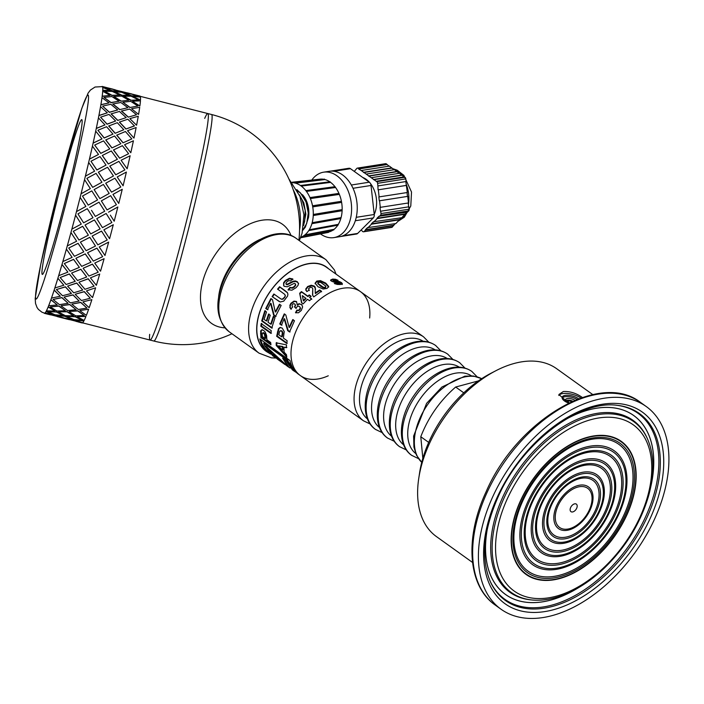 <?xml version="1.0" encoding="UTF-8"?>
<svg xmlns="http://www.w3.org/2000/svg" width="704" height="704" viewBox="0 0 704 704"><rect width="100%" height="100%" fill="white"/><g stroke="black" fill="none" stroke-linecap="round" stroke-linejoin="round"><path stroke-width="1.06" d="M478.412 380.908L455.673 387.033C439.965 400.673 428.331 417.243 420.781 436.735L422.831 458.392M463.778 392.832L455.673 387.033M428.683 442.394L420.781 436.735M411.946 455.532A51.621 31.425 -54.4 0 1 411.682 455.338A51.621 31.425 -54.4 0 1 416.205 395.076A51.621 31.425 -54.4 0 1 471.812 371.413A51.621 31.425 -54.4 0 1 472.076 371.606C466.664 367.734 460.249 366.37 452.83 367.523C436.542 370.41 422.277 383.275 414.515 394.742C398.728 416.574 396.378 445.192 411.946 455.532M399.89 446.89A51.621 31.425 -54.4 0 1 399.617 446.697A51.621 31.425 -54.4 0 1 404.14 386.434A51.621 31.425 -54.4 0 1 459.747 362.771A51.621 31.425 -54.4 0 1 460.02 362.965C454.608 359.093 448.193 357.729 440.766 358.882C424.477 361.768 410.212 374.634 402.459 386.1C386.663 407.933 384.314 436.55 399.89 446.89M387.825 438.249A51.621 31.425 -54.4 0 1 387.561 438.055A51.621 31.425 -54.4 0 1 392.084 377.793A51.621 31.425 -54.4 0 1 447.691 354.13A51.621 31.425 -54.4 0 1 447.955 354.323C442.543 350.451 436.128 349.087 428.71 350.24C412.421 353.126 398.156 365.992 390.394 377.458C374.607 399.291 372.258 427.909 387.825 438.249M375.769 429.607A51.621 31.425 -54.4 0 1 375.496 429.414A51.621 31.425 -54.4 0 1 380.019 369.151A51.621 31.425 -54.4 0 1 435.626 345.488A51.621 31.425 -54.4 0 1 435.899 345.682C430.487 341.81 424.072 340.446 416.645 341.598C400.356 344.485 386.091 357.35 378.338 368.817C362.542 390.65 360.193 419.267 375.769 429.607M328.266 375.786A51.621 31.425 -54.4 0 1 317.759 379.025A51.621 31.425 -54.4 0 1 300.37 375.584A51.621 31.425 -54.4 0 1 304.894 315.322A51.621 31.425 -54.4 0 1 360.501 291.658A51.621 31.425 -54.4 0 1 369.662 318.006M481.703 378.682L473.308 375.989L464.886 376.165L441.945 387.006L426.58 403.383L413.626 436.075L413.917 447.031L416.407 455.101L421.74 462.361A51.621 31.425 -54.4 0 1 428.261 403.718A51.621 31.425 -54.4 0 1 481.677 378.699M566.614 401.658L568.691 400.77L571.877 401.588M568.691 400.77L568.207 402.486L569.325 402.767M574.913 400.268A5.843 2.385 15.6 0 0 567.398 398.543A5.843 2.385 15.6 0 0 565.541 399.678A5.843 2.385 15.6 0 0 568.902 402.978M572.81 401.166A5.843 2.385 15.6 0 0 566.922 400.259A5.843 2.385 15.6 0 0 565.708 400.646M577.051 399.397A9.742 3.969 15.6 0 0 564.89 396.748A9.742 3.969 15.6 0 0 562.135 397.989M578.626 398.79A9.742 3.969 15.6 0 0 565.268 395.375A9.742 3.969 15.6 0 0 562.17 397.258A9.742 3.969 15.6 0 0 568.638 403.102M580.888 397.962A13.64 5.553 15.6 0 0 562.76 393.571A13.64 5.553 15.6 0 0 558.782 395.454M568.577 403.128L558.897 394.504L563.332 391.521C569.774 391.222 575.916 393.07 581.768 397.074L582.322 397.478M577.007 507.373A4.629 2.816 -54.4 0 1 570.997 511.676A4.629 2.816 -54.4 0 1 572.968 504.627A4.629 2.816 -54.4 0 1 577.007 507.373M553.661 579.515A81.426 49.57 125.6 0 0 625.126 518.082A81.426 49.57 125.6 0 0 621.086 441.707A81.426 49.57 125.6 0 0 533.368 479.019A81.426 49.57 125.6 0 0 526.231 574.086A81.426 49.57 125.6 0 0 553.661 579.515M526.108 573.989A81.426 49.57 -54.4 0 1 525.976 573.901A81.426 49.57 -54.4 0 1 512.054 528.15M573.03 443.045A81.426 49.57 -54.4 0 1 620.831 441.522A81.426 49.57 -54.4 0 1 620.954 441.61M574.033 572.554A81.814 49.808 -54.4 0 1 553.309 579.674A81.814 49.808 -54.4 0 1 525.879 574.306M621.183 441.294A81.814 49.808 -54.4 0 1 635.008 487.458M553.564 579.858A81.814 49.808 -54.4 0 1 526.002 574.402A81.814 49.808 -54.4 0 1 533.174 478.887A81.814 49.808 -54.4 0 1 621.306 441.39A81.814 49.808 -54.4 0 1 625.372 518.135A81.814 49.808 -54.4 0 1 553.564 579.858M472.534 562.452L436.383 536.545A103.242 62.85 -54.4 0 1 418.757 478.359A103.242 62.85 -54.4 0 1 495.889 370.718A103.242 62.85 -54.4 0 1 556.653 368.702L592.803 394.601M418.757 478.359L419.602 472.815A95.454 58.106 -54.4 0 1 490.908 373.296L495.889 370.718M543.039 617.549A124.67 75.891 -54.4 0 1 501.046 609.233A124.67 75.891 -54.4 0 1 511.966 463.69A124.67 75.891 -54.4 0 1 646.272 406.551A124.67 75.891 -54.4 0 1 652.467 523.494A124.67 75.891 -54.4 0 1 543.039 617.549M44.158 313.069A117.075 5.958 -75.7 0 0 44.449 313.35A117.075 5.958 -75.7 0 0 44.669 313.333L44.898 313.192A117.075 5.958 -75.7 0 0 46.086 311.538L46.13 311.353A116.882 5.949 -75.7 0 0 46.49 310.666L46.446 310.851A117.075 5.958 -75.7 0 0 48.171 306.997L48.206 306.821A116.882 5.949 -75.7 0 0 48.699 305.589L48.664 305.765A117.075 5.958 -75.7 0 0 50.873 299.825L50.917 299.658A116.882 5.949 -75.7 0 0 51.524 297.924L51.489 298.082A117.075 5.958 -75.7 0 0 54.138 290.18L54.173 290.03A116.882 5.949 -75.7 0 0 54.877 287.83L54.85 287.98A117.075 5.958 -75.7 0 0 57.869 278.318L57.895 278.194A116.882 5.949 -75.7 0 0 58.687 275.581L58.67 275.704A117.075 5.958 -75.7 0 0 61.987 264.528L62.005 264.422A116.882 5.949 -75.7 0 0 62.867 261.466L62.85 261.571A117.075 5.958 -75.7 0 0 66.378 249.146L66.396 249.066A116.882 5.949 -75.7 0 0 66.845 247.456A116.882 5.949 -75.7 0 0 67.294 245.837L67.285 245.907A117.075 5.958 -75.7 0 0 70.946 232.549L70.954 232.496A116.882 5.949 -75.7 0 0 71.878 229.073L71.87 229.117A117.075 5.958 -75.7 0 0 75.574 215.151L75.574 215.125A116.882 5.949 -75.7 0 0 76.49 211.587L76.498 211.614A117.075 5.958 -75.7 0 0 80.142 197.375A116.882 5.949 -75.7 0 0 81.03 193.82L81.039 193.811A117.075 5.958 -75.7 0 0 84.55 179.661L84.533 179.696A116.882 5.949 -75.7 0 0 85.378 176.202L85.404 176.167A117.075 5.958 -75.7 0 0 88.678 162.448L88.651 162.51A116.882 5.949 -75.7 0 0 89.434 159.166L89.461 159.104A117.075 5.958 -75.7 0 0 92.426 146.15L92.4 146.238A116.882 5.949 -75.7 0 0 93.095 143.132L93.13 143.044A117.075 5.958 -75.7 0 0 95.709 131.182L95.674 131.296A116.882 5.949 -75.7 0 0 96.263 128.498L96.307 128.383A117.075 5.958 -75.7 0 0 98.446 117.902L98.402 118.043A116.882 5.949 -75.7 0 0 98.877 115.623L98.921 115.482A117.075 5.958 -75.7 0 0 100.558 106.647L100.514 106.806A116.882 5.949 -75.7 0 0 100.857 104.826L100.901 104.667A117.075 5.958 -75.7 0 0 102.001 97.689L101.957 97.856A116.882 5.949 -75.7 0 0 102.062 97.099A116.882 5.949 -75.7 0 0 102.159 96.36L102.203 96.193A117.075 5.958 -75.7 0 0 102.74 91.238L102.687 91.423A116.882 5.949 -75.7 0 0 102.749 90.446L102.802 90.27A117.075 5.958 -75.7 0 0 102.758 87.472L102.705 87.657A116.882 5.949 -75.7 0 0 102.626 87.234L109.956 88.458L102.265 86.451A117.075 5.958 -75.7 0 0 102.045 86.469L102.001 86.654M102.705 87.657A116.882 5.949 -75.7 0 1 102.749 90.446L110.378 90.57L102.758 87.472M102.687 91.423A116.882 5.949 -75.7 0 1 102.159 96.36L110.07 95.427L102.74 91.238M149.67 334.338A116.882 5.949 -75.7 0 0 150.066 340.067A116.882 5.949 -75.7 0 0 178.543 251.865A116.882 5.949 -75.7 0 0 207.636 124.001A116.882 5.949 -75.7 0 0 207.794 113.546A116.882 5.949 -75.7 0 0 204.706 118.386M129.87 107.492L137.922 106.049L130.742 101.341L122.848 102.212L129.87 107.492L137.922 106.049M103.99 97.407L111.021 102.687L119.073 101.253L111.883 96.536L103.99 97.407L111.065 102.52L119.073 101.253M101.957 97.856A116.882 5.949 -75.7 0 1 100.857 104.826L109.05 102.898L102.001 97.689M100.514 106.806A116.882 5.949 -75.7 0 1 98.877 115.623L107.334 112.816L100.558 106.647M98.402 118.043A116.882 5.949 -75.7 0 1 96.263 128.498L104.966 124.916L98.446 117.902M95.674 131.296A116.882 5.949 -75.7 0 1 93.095 143.132L102.001 138.908L95.709 131.182M92.4 146.238A116.882 5.949 -75.7 0 1 89.434 159.166L98.525 154.458L92.426 146.15M88.651 162.51A116.882 5.949 -75.7 0 1 85.378 176.202L94.609 171.169L88.678 162.448M90.358 188.637L81.039 193.811L90.358 188.637L84.55 179.661M71.878 229.073A116.882 5.949 -75.7 0 0 75.574 215.125L81.268 224.066L75.574 215.151M67.294 245.837A116.882 5.949 -75.7 0 0 70.954 232.496L76.648 241.234L70.946 232.549M62.867 261.466A116.882 5.949 -75.7 0 0 66.396 249.066L72.134 257.391L66.378 249.146M58.687 275.581A116.882 5.949 -75.7 0 0 62.005 264.422L67.866 272.061L61.987 264.528M54.877 287.83A116.882 5.949 -75.7 0 0 57.895 278.194L63.87 285.234L57.869 278.318M51.524 297.924A116.882 5.949 -75.7 0 0 54.173 290.03L60.315 296.243L54.138 290.18M48.699 305.589A116.882 5.949 -75.7 0 0 50.917 299.658L57.262 304.92L50.873 299.825M46.49 310.666A116.882 5.949 -75.7 0 0 48.206 306.821L54.842 310.878L48.171 306.997M109.956 88.458L102.626 87.234A116.882 5.949 -75.7 0 0 102.221 86.636L95.058 87.023L90.411 90.077L88.114 93.095L81.77 108.416L57.279 193.978L40.665 264.783L35.2 298.434L35.517 303.406L37.004 307.437L38.403 309.408L41.879 312.154L44.493 313.157A116.882 5.949 -75.7 0 0 44.713 313.139A116.882 5.949 -75.7 0 0 44.942 313.007A116.882 5.949 -75.7 0 0 46.13 311.353L52.976 314.512L46.086 311.538M44.906 313.201L46.675 313.694M115.289 90.068L121.475 92.039L128.806 93.262L113.678 89.602M104.606 87.727L112.2 90.904L119.68 91.564L111.918 89.021L104.606 87.727L112.253 90.719L119.68 91.564M134.138 94.873L132.528 94.406M123.402 92.717L131.058 95.709L138.538 96.369L130.768 93.826L123.402 92.717M114.101 91.714L121.607 95.251L129.184 95.559L121.607 92.277L114.101 91.714M104.658 91.221L111.971 95.48L119.742 95.066L112.262 91.414L104.658 91.221L112.015 95.304L119.742 95.066M132.95 96.518L140.457 100.056L132.95 96.518M123.464 96.21L130.821 100.285L138.591 99.871L131.12 96.219L123.464 96.21M113.793 96.562L121.009 101.165L128.92 100.232L121.59 96.043L113.793 96.562M132.642 101.367L139.858 105.97L132.642 101.367M112.772 104.025L119.706 109.63L127.899 107.703L120.85 102.494L112.772 104.025M102.617 106.128L109.375 112.35L117.7 109.965L110.792 104.262L102.617 106.128L109.419 112.2L117.7 109.965M131.622 108.83L138.556 114.426L131.622 108.83M121.422 111.082L128.225 117.154L136.55 114.77L129.642 109.067L121.422 111.082M111.056 113.925L117.726 120.428L126.183 117.612L119.407 111.452L111.056 113.925M100.566 117.163L107.07 124.221L115.65 121.009L109.006 114.409L100.566 117.163L107.114 124.098L115.65 121.009M129.906 118.721L136.576 125.233L129.906 118.721M119.381 122.109L125.928 129.026L134.464 125.954L127.864 119.214L119.381 122.109M108.689 126.007L115.122 133.302L123.816 129.721L117.295 122.707L108.689 126.007M97.9 130.258L104.174 138.019L112.974 134.094L106.577 126.711L97.9 130.258L104.21 137.914L112.974 134.094M127.547 130.803L133.971 138.107L127.547 130.803M116.714 135.177L123.024 142.824L131.833 138.899L125.426 131.516L116.714 135.177M105.741 139.973L111.945 147.937L120.85 143.713L114.567 135.986L105.741 139.973M94.67 145.068L100.742 153.402L109.745 148.914L103.558 140.879L94.67 145.068L100.778 153.322L109.745 148.914M124.59 144.778L130.794 152.742L124.59 144.778M113.485 149.97L119.601 158.206L128.603 153.718L122.417 145.684L113.485 149.97M102.265 155.496L108.284 163.97L117.374 159.262L111.285 150.955L102.265 155.496M90.957 161.251L96.879 169.99L106.04 165.088L100.03 156.561L90.957 161.251L96.906 169.937L106.04 165.088M121.114 160.301L127.142 168.775L121.114 160.301M109.78 166.118L115.729 174.794L124.89 169.893L118.888 161.366L109.78 166.118M98.358 172.181L104.236 181.007L113.458 175.974L107.527 167.253L98.358 172.181M86.865 178.394L92.664 187.37L101.948 182.23L96.078 173.369L86.865 178.394L92.682 187.343L101.948 182.23M117.207 176.986L123.086 185.812L117.207 176.986M105.697 183.234L111.514 192.174L120.798 187.035L114.937 178.174L105.697 183.234M94.107 189.614L99.88 198.625L109.208 193.433L103.4 184.466L94.125 189.596L99.898 198.616L109.208 193.433M82.482 196.073L88.202 205.119L97.566 199.918L91.802 190.881L82.482 196.073L88.211 205.119M112.966 194.418L118.738 203.43L112.966 194.418M101.323 200.886L107.052 209.924L116.415 204.723L110.651 195.686L101.323 200.886M91.494 210.311L95.348 216.418L104.72 211.226L99 202.18L89.646 207.381L99 202.18M77.924 213.866L87.296 208.674L92.998 217.703L87.296 208.683L77.924 213.866L83.609 222.834L92.998 217.703M110.361 215.142L114.198 221.223A117.075 5.958 104.3 0 0 117.85 206.985L108.495 212.186L117.841 206.985M96.765 218.645L106.146 213.479L111.848 222.49L106.154 213.488L96.765 218.645M85.034 225.025L94.424 219.93L100.118 228.87L94.424 219.956L85.034 225.025M73.295 231.317L82.685 226.283L88.378 235.162L82.685 226.327L73.295 231.317L78.989 240.038L88.378 235.162M103.884 229.83L113.274 224.734L103.884 229.83M92.154 236.069L101.543 231.088L107.228 239.967L101.543 231.132L92.154 236.069M80.423 242.123L89.804 237.301L95.498 246.03L89.804 237.354L80.423 242.123M68.719 248.019L78.082 243.311L83.802 251.856L78.074 243.373L68.719 248.019L74.466 256.309L83.802 251.856M99.282 246.928L108.654 242.106L99.282 246.928M87.578 252.736L96.932 248.116L102.652 256.661L96.932 248.178L87.578 252.736M75.918 258.254L85.246 253.871L90.992 262.196L85.237 253.95L75.918 258.254M64.302 263.534L73.594 259.318L79.385 267.379L73.577 259.415L64.302 263.534L70.145 271.251L79.385 267.379M94.776 263.058L104.095 258.676L94.776 263.058M83.169 268.233L92.453 264.123L98.234 272.184L92.435 264.22L83.169 268.233M71.632 273.02L80.854 269.227L86.698 276.98L80.837 269.333L71.632 273.02M60.148 277.508L69.335 273.926L75.231 281.345L69.309 274.05L60.148 277.508L66.132 284.495L75.231 281.345M90.482 277.825L99.713 274.032L90.482 277.825M79.033 282.181L88.185 278.731L94.09 286.15L88.167 278.854L79.033 282.181M67.663 286.062L76.745 282.999L82.72 290.039L76.718 283.122L67.663 286.062M56.373 289.573L65.402 286.774L71.456 293.418L65.375 286.915L56.373 289.573L62.533 295.724L71.456 293.418M86.522 290.866L95.603 287.795L86.522 290.866M75.258 294.228L84.26 291.579L90.306 298.223L84.225 291.72L75.258 294.228M64.117 297.044L73.022 294.835L79.165 301.048L72.987 294.985L64.117 297.044M53.064 299.446L61.899 297.537L68.147 303.292L61.864 297.695L53.064 299.446L59.426 304.647L68.147 303.292M82.966 301.849L91.872 299.64L82.966 301.849M71.949 304.084L80.758 302.342L86.997 308.088L80.722 302.5L71.949 304.084M61.072 305.712L69.766 304.462L76.12 309.725L69.731 304.621L61.072 305.712M50.301 306.874L58.916 305.958L65.375 310.719L58.872 306.134L50.301 306.874L56.901 311.045L65.375 310.719M79.922 310.517L88.616 309.258L79.922 310.517M69.194 311.502L77.766 310.763L84.234 315.524L77.73 310.939L69.194 311.502M58.608 311.837L67.065 311.626L73.647 315.867L67.021 311.802L58.608 311.837M48.145 311.687L56.514 311.828L63.228 315.533L56.47 312.013L48.145 311.687L55.009 314.767L63.228 315.533M77.466 316.642L85.914 316.43L77.466 316.642M67.047 316.307L75.363 316.633L82.078 320.338L75.319 316.809L67.047 316.307M56.786 315.286L64.979 316.158L71.826 319.317L64.935 316.342L56.786 315.286M46.658 313.755L54.762 314.996L61.741 317.601L54.71 315.181L46.658 313.755L61.741 317.601M75.645 320.091L83.829 320.962L75.645 320.091M65.56 318.375L73.612 319.801L80.599 322.406L73.568 319.986L65.56 318.375M61.758 317.53L63.712 317.988M56.742 315.471L65.534 318.498M80.617 322.335L76.041 321.385M65.516 318.56L80.599 322.406M69.414 319.695L57.191 316.58M63.747 317.997L71.826 319.317M66.994 316.492L73.867 319.572L82.078 320.338M50.565 314.89L44.669 313.333M58.564 312.022L65.296 315.656L73.647 315.867M69.15 311.678L75.75 315.85L84.234 315.524M44.942 313.007L52.976 314.512M82.368 322.942A117.075 5.958 104.3 0 1 82.148 322.96L77.924 321.878M61.037 305.879L67.514 310.57L76.12 309.725M71.914 304.251L78.285 309.452L86.997 308.088M46.446 310.851L54.798 311.062M75.592 320.276L82.597 322.802A117.075 5.958 104.3 0 0 83.785 321.147M64.082 297.202L70.338 302.887L79.165 301.048M75.231 294.378L81.382 300.529L90.306 298.223M48.664 305.765L57.262 304.92M77.422 316.826L84.154 320.452A117.075 5.958 104.3 0 0 85.87 316.606M67.637 286.194L73.7 292.785L82.72 290.039M79.006 282.313L84.982 289.3L94.09 286.15M51.489 298.082L60.315 296.243M79.886 310.684L86.363 315.374A117.075 5.958 104.3 0 0 88.581 309.426M71.614 273.143L77.519 280.509L86.698 276.98M83.151 268.338L88.994 276.056L98.234 272.184M54.85 287.98L63.87 285.234M82.931 302.007L89.188 307.692A117.075 5.958 104.3 0 0 91.837 299.79M75.909 258.35L81.699 266.376L90.992 262.196M87.569 252.815L93.315 261.114L102.652 256.661M58.67 275.704L67.839 272.175M86.486 290.998L92.55 297.59A117.075 5.958 104.3 0 0 95.577 287.927M80.423 242.194L86.134 250.712L95.498 246.03M92.145 236.122L97.847 244.842L107.228 239.967M62.85 261.571L72.134 257.391M90.464 277.948L96.369 285.314A117.075 5.958 104.3 0 0 99.686 274.138M85.034 225.06L90.728 233.922L100.118 228.906M96.774 218.671L102.467 227.638L111.857 222.508M67.285 245.907L76.648 241.234M106.594 214.183L106.146 213.479M94.758 263.155L100.549 271.181A117.075 5.958 104.3 0 0 104.086 258.755M107.052 209.924L101.332 200.878M71.87 229.117L81.268 224.101M87.736 209.378L87.296 208.683M99.273 246.998L104.993 255.517A117.075 5.958 104.3 0 0 108.654 242.158M118.747 203.421A117.075 5.958 104.3 0 0 122.258 189.27L112.983 194.401M111.514 192.174L120.798 187.035M76.498 211.614L85.87 206.422L80.133 197.375A116.882 5.949 -75.7 0 1 76.49 211.587M105.714 183.198L111.531 192.148M103.884 229.865L109.578 238.726A117.075 5.958 104.3 0 0 113.282 224.761M123.103 185.777A117.075 5.958 104.3 0 0 126.386 172.058L117.234 176.933M104.236 181.007L113.458 175.974M115.729 174.794L124.89 169.893M81.03 193.82A116.882 5.949 -75.7 0 0 84.533 179.696M98.375 172.128L104.254 180.972M109.806 166.056L115.755 174.742M127.169 168.705A117.075 5.958 104.3 0 0 130.134 155.76L121.141 160.222M108.284 163.97L117.374 159.262M119.601 158.206L128.603 153.718M85.404 176.167L94.609 171.169M102.291 155.417L108.31 163.909M113.52 149.873L119.627 158.127M130.83 152.654A117.075 5.958 104.3 0 0 133.417 140.791L124.626 144.672M111.945 147.937L120.85 143.713M123.024 142.824L131.833 138.899M89.461 159.104L98.525 154.458M105.776 139.867L111.98 147.849M116.75 135.062L123.059 142.718M134.006 137.993A117.075 5.958 104.3 0 0 136.145 127.512L127.582 130.68M115.122 133.302L123.816 129.721M125.928 129.026L134.499 125.814M93.13 143.044L102.001 138.908M108.733 125.875L115.157 133.188M119.425 121.968L125.963 128.894M136.62 125.092A117.075 5.958 104.3 0 0 138.266 116.257L129.95 118.58M117.726 120.428L126.183 117.612M128.225 117.154L136.55 114.77M96.307 128.383L104.966 124.916M111.1 113.775L117.77 120.287M121.466 110.933L128.269 117.005M138.609 114.268A117.075 5.958 104.3 0 0 139.709 107.29L131.674 108.662M119.706 109.63L127.899 107.703M98.921 115.482L107.334 112.816M112.816 103.866L119.75 109.472M122.848 102.212L129.923 107.325M139.911 105.794A117.075 5.958 104.3 0 0 140.448 100.848L132.695 101.191M121.009 101.165L128.92 100.232M130.821 100.285L138.591 99.871M100.901 104.667L109.05 102.898M113.846 96.386L121.062 100.998M123.508 96.026L130.874 100.109M140.501 99.88A117.075 5.958 104.3 0 0 140.457 97.082L133.003 96.334M121.607 95.251L129.228 95.374M131.058 95.709L138.538 96.369M102.203 96.193L110.07 95.427M114.145 91.529L121.651 95.075M123.455 92.532L131.102 95.524M140.378 96.659A117.075 5.958 104.3 0 0 139.973 96.061L132.581 94.222M121.475 92.039L128.806 93.262M130.566 93.87L133.857 94.512M102.802 90.27L110.378 90.57M113.722 89.417L121.519 91.854M127.23 92.822L130.61 93.685M111.707 89.065L114.998 89.716M102.67 87.05A117.075 5.958 -75.7 0 0 102.265 86.451M108.381 88.018L111.76 88.88M81.655 126.764A79.869 4.066 -75.7 0 0 81.77 119.618A79.869 4.066 -75.7 0 0 58.106 196.011A79.869 4.066 -75.7 0 0 42.319 274.41A79.869 4.066 -75.7 0 0 61.785 214.148A79.869 4.066 -75.7 0 0 81.655 126.764M269.086 314.072L266.869 320.892L266.297 320.989L268.558 314.063L270.257 315.269L267.995 322.194L270.732 324.148L271.304 324.051L273.83 316.457M272.342 327.967L262.275 320.804L265.355 310.763M270.732 324.148L273.302 316.439L274.991 317.645L271.762 328.108L261.703 320.945L264.827 310.746L266.526 311.96L264.07 319.405L266.297 320.989M262.275 320.804L261.703 320.945M279.215 301.523L272.536 296.833L274.261 294.263M277.895 289.45L279.884 287.1L287.584 292.873M279.717 298.144L281.468 299.244L283.008 299.182L285.463 295.979L284.759 294.395L277.561 289.106L279.585 286.722L284.874 290.488L287.276 292.503L287.927 294.105L287.584 296.094L283.712 301.154L280.218 301.99L272.114 296.604L273.874 293.999L280.095 298.417M285.463 295.979L284.759 294.395M284.601 297.801L285.12 295.654M283.008 299.182L282.63 298.901L284.24 297.493M281.468 299.244L282.63 298.901M279.33 297.88L281.081 298.98M286.616 355.907L276.822 345.118L276.751 342.531M286.871 347.45L283.95 347.195L284.073 352.106L286.458 354.702L286.827 357.157L276.232 345.453L276.162 342.839L286.528 344.872L286.282 347.714L283.95 347.195M282.322 350.152L282.92 349.809L282.832 346.509L278.52 345.858L282.322 350.152L282.234 346.808L278.52 345.858M276.822 345.118L276.232 345.453M282.832 346.509L282.234 346.808M287.294 343.253L277.235 336.098L278.978 328.689L280.544 327.439M281.926 330.889L280.333 330.766L279.602 331.566L278.802 334.805L281.653 336.838L282.234 336.679L282.894 332.957L281.926 330.889L280.641 330.722M282.621 331.751L280.333 330.766M282.894 332.957L282.322 333.062L282.058 331.848M281.653 336.838L282.322 333.062M283.36 338.061L287.162 340.762L286.704 343.455L276.646 336.292L278.414 328.777L279.99 327.492L282.198 328.09L284.24 331.531L283.36 338.061M278.978 328.689L278.414 328.777M277.235 336.098L276.646 336.292M291.218 309.294L290.224 307.551L290.268 305.624L291.298 303.547L294.334 301.453L293.99 301.118L296.366 301.462L297.422 305.034L299.578 303.987L302.051 304.876M294.334 301.453L296.692 301.814M296.182 308.458L294.791 307.076L295.539 305.378L294.721 303.978M295.539 305.378L294.967 304.198M295.909 312.902L297.282 310.385L298.795 310.561L300.027 309.672L300.502 308.123L299.658 306.768M300.502 308.123L299.737 306.83M301.638 304.498L302.632 306.891L301.277 310.49L298.452 312.787L295.495 312.664L296.894 310.112L298.417 310.288L299.658 309.373L300.15 307.806M299.578 303.987L301.902 304.7M297.07 304.709L299.244 303.635M291.298 303.547L290.928 303.257L293.99 301.118M290.268 305.624L289.881 305.36L290.928 303.257M290.224 307.551L289.881 305.36M294.606 303.882L293.515 303.67L292.459 304.454L292.037 305.747L292.653 306.997L290.805 309.056L289.819 307.296M294.791 307.076L295.178 305.07M299.314 306.442L297.783 306.099L295.794 308.176L294.413 306.794M287.549 366.344L273.082 354.79L273.601 354.226L276.804 357.113M288.015 365.675L283.369 358.706M273.469 355.291L266.878 346.887M273.082 354.79L277.358 359.093L284.918 364.514M290.127 368.034L288.165 366.758M285.982 360.58L292.354 369.838L293.797 370.876L287.602 361.838A51.621 31.425 -54.4 0 1 286.959 359.946L263.648 343.244A51.621 31.425 125.6 0 0 264.502 345.655L272.721 355.766L273.944 356.646L265.487 345.893L288.147 366.793L282.612 358.16L285.982 360.58M288.499 366.309L288.147 366.793M275.651 357.685L273.944 356.646M305.941 290.541L305.906 289.52L307.771 287.074L311.265 285.806L314.248 286.607L315.665 289.203M309.338 290.541L308.458 288.79L309.197 290.013L306.821 291.632L305.747 289.001L307.657 286.528L311.186 285.234L314.186 286.026L315.198 287.126L315.251 292.996L319.713 289.96L321.508 291.236L313.702 296.921L312.523 294.932L312.778 288.763L312.057 287.602L310.666 287.17L308.458 288.79M312.69 295.442L312.778 288.763M315.251 292.996L315.383 293.542L319.774 290.541L321.57 291.826M315.269 287.707L315.198 287.126M314.248 286.607L314.186 286.026M311.265 285.806L311.186 285.234M307.771 287.074L307.657 286.528M305.906 289.52L305.747 289.001M319.774 290.541L319.713 289.96M270.829 343.922L261.492 337.26L261.228 330.686L262.284 329.586M265.17 338.545L265.769 338.193L265.461 334.849L264.194 332.878L263.287 332.631L262.249 333.617L262.319 336.512L265.17 338.545L264.378 334.013L262.689 332.922M264.194 332.878L263.604 333.168M264.977 333.722L264.378 334.013M265.461 334.849L264.871 335.148M266.878 339.768L270.67 342.47L270.952 344.819L260.902 337.656L260.63 330.977L261.694 329.85L263.701 330.502L265.232 332.033L266.596 335.491L266.878 339.768M261.228 330.686L260.63 330.977M261.492 337.26L260.902 337.656M268.849 352.035L268.805 352.009A50.846 30.95 -54.4 0 1 260.665 339.513M294.527 370.436L288.165 361.354A50.846 30.95 -54.4 0 1 287.531 359.489L264.229 342.786L263.648 343.244M287.531 359.489L286.959 359.946M288.165 361.354L287.602 361.838M296.481 372.574L293.797 370.876M259.829 338.914L289.969 360.518A51.621 31.425 125.6 0 0 298.496 374.238L300.37 375.584A51.621 31.425 -54.4 0 1 304.894 315.322A51.621 31.425 -54.4 0 1 360.501 291.658L326.33 267.177A51.621 31.425 -54.4 0 0 270.723 290.831A51.621 31.425 -54.4 0 0 266.2 351.102L268.356 352.642A51.621 31.425 -54.4 0 1 259.829 338.914M270.75 354.112A51.621 31.425 -54.4 0 1 268.356 352.642M315.128 283.8L316.747 281.706L320.443 281.274L325.679 283.765L328.654 287.135M317.856 282.735L318.146 284.178L317.847 283.36L320.443 286.097L323.092 287.725L325.442 287.901L325.67 285.965L320.742 282.427L318.366 282.216L318.155 283.554L323.092 287.1L324.509 287.47L325.97 286.766M325.442 287.901L325.459 287.267M324.5 288.094L324.509 287.47M323.092 287.725L323.092 287.1M317.847 283.36L317.847 282.911M318.041 286.766L315.102 283.184L316.765 281.072L320.505 280.632L325.758 283.105L328.715 286.493L327.061 288.411L323.136 289.036L318.041 286.766M325.679 283.765L325.758 283.105M320.443 281.274L320.505 280.632M316.747 281.706L316.765 281.072M301.805 303.01L299.904 293.709L301.646 292.072L308.044 296.622L309.223 294.914L310.922 296.12L309.531 297.352L311.775 299.27M309.408 295.407L311.106 296.613M303.345 300.582L303.618 300.986L306.038 298.514L302.35 295.618L303.345 300.582L305.791 298.074M309.531 297.352L311.564 298.795L309.522 300.722L307.498 299.279L303.186 303.838L301.497 302.632L299.666 293.26L301.435 291.597L307.833 296.146L309.223 294.914M308.044 296.622L307.833 296.146M301.646 292.072L301.435 291.597M299.904 293.709L299.666 293.26M282.005 325.169L279.761 323.972L284.24 313.896L285.824 315.022L289.106 327.378L289.634 327.395L293.242 319.704M280.306 323.954L284.715 314.037M290.083 331.927L288.253 330.616L284.627 318.824L284.126 318.745L281.468 325.178L279.761 323.972M289.106 327.378L292.767 319.563L294.466 320.769L289.538 331.954L287.707 330.651L284.126 318.745M288.253 330.616L287.707 330.651M330.563 280.57L332.455 279.761L335.306 279.981L335.562 279.294L338.07 280.333L334.101 280.06L333.115 280.35L333.062 281.354L339.24 282.313L342.162 284.566M335.306 279.981L336.802 280.526M335.139 283.844L338.862 284.205L340.032 283.228L339.275 282.594L334.118 282.181L331.496 281.186L330.748 279.893L332.675 279.074L335.562 279.294M341.299 283.351L341.581 282.665L342.426 283.879L340.481 284.513L337.26 284.416L334.338 283.492L336.213 282.894L340.032 283.228M339.24 282.313L339.513 281.618L341.581 282.665M336.116 281.758L336.345 281.072L339.513 281.618M333.617 281.574L333.819 280.887L336.345 281.072M333.115 280.35L333.819 280.887M332.455 279.761L332.675 279.074M338.862 284.205L339.082 283.51M337.427 284.117L337.63 283.43M336.019 283.58L336.213 282.894M283.791 285.894L283.853 283.202L285.622 280.931L289.599 278.802L289.432 278.282L292.794 278.951L290.585 280.896L288.842 280.641L287.074 281.679L285.921 283.369L286.44 284.592L286.158 283.809L286.44 284.592L287.373 284.715L293.207 281.741L295.478 281.468L297.537 282.26L298.619 283.835M289.599 278.802L292.943 279.479M288.332 290.118L290.198 287.857L292.433 288.147L294.483 286.986L295.689 285.261L295.09 283.598L294.246 283.36L287.276 286.774L284.275 286.352L283.642 285.701L283.606 282.762L285.41 280.456L289.432 278.282M297.537 282.26L298.47 283.316L298.047 285.366L295.97 287.76L291.914 290.198L288.05 289.714L289.951 287.417L292.195 287.698L294.272 286.519L295.504 284.768L295.09 283.598M295.478 281.468L295.328 280.94L297.387 281.732M293.207 281.741L293.04 281.23L295.328 280.94M290.066 283.307L289.854 282.832L293.04 281.23M287.373 284.715L287.135 284.266L289.854 282.832M285.921 283.369L286.202 284.152L287.135 284.266M285.622 280.931L285.41 280.456M283.853 283.202L283.606 282.762M294.483 286.986L294.272 286.519M292.433 288.147L292.195 287.698M290.198 287.857L289.951 287.417M267.969 309.751L265.751 308.493L270.899 298.549L272.483 299.666L275.273 311.907L275.766 311.995L279.884 304.427M266.27 308.546L271.339 298.742M275.994 316.51L274.155 315.207L271.022 303.468L270.556 303.327L267.458 309.707L265.751 308.493M275.273 311.907L279.444 304.225L281.142 305.43L275.475 316.474L273.636 315.172L270.556 303.327M274.155 315.207L273.636 315.172M271.454 333.159L261.404 325.996L261.782 323.356M261.202 323.541L271.26 330.695L270.864 333.379L260.814 326.216L261.202 323.541M261.404 325.996L260.814 326.216M291.06 235.576A60.94 37.101 125.6 0 0 216.858 252.243A60.94 37.101 125.6 0 0 224.937 327.853M328.557 268.77A51.814 31.539 125.6 0 0 270.626 290.77A51.814 31.539 125.6 0 0 268.418 352.695M298.901 240.328A116.882 116.882 0 0 0 211.561 114.506A116.882 5.949 -75.7 0 1 211.402 124.96A116.882 5.949 -75.7 0 1 182.318 252.824A116.882 5.949 -75.7 0 1 153.833 341.026L150.066 340.067A116.882 5.949 -75.7 0 0 178.543 251.865A116.882 5.949 -75.7 0 0 207.636 124.001A116.882 5.949 -75.7 0 0 207.794 113.546L140.254 96.334M297.088 190.089L300.45 192.914L306.029 201.916L308.273 213.013L306.698 223.529L302.896 229.874M302.799 230.296L305.369 227.093L308.475 217.527L307.798 206.281L303.424 196.064L296.824 189.605M299.825 196.02L301.99 199.619L305.219 210.408L304.674 221.338L303.75 224.312M303.609 225.544L305.862 214.086L303.829 202.884L299.297 194.726M298.786 191.99L297.722 191.321M303.785 223.934L304.295 222.719M386.355 163.9A1.945 1.329 -98.9 0 0 385.572 163.689L357.377 168.106A1.945 1.329 81.1 0 1 358.16 168.318L386.355 163.9L389.048 166.162M354.279 171.415L356.831 168.388A1.945 1.329 81.1 0 1 357.377 168.106M366.194 174.09L394.39 169.673L396.898 171.477L368.702 175.894L361.231 170.518L389.426 166.109L394.029 169.734M396.898 171.477L399.062 173.342M401.87 175.05L373.674 179.458L371.219 177.698L399.414 173.281L404.043 176.906M376.754 181.676L376.182 181.271L404.378 176.854L404.95 177.267L376.754 181.676A1.945 1.329 81.1 0 1 377.608 183.313L377.898 185.935L406.094 181.526L405.803 178.895A1.945 1.329 -98.9 0 0 404.95 177.267M405.83 181.562L407.317 192.509L378.858 196.935L379.289 200.807L407.748 196.372L408.478 202.946L380.019 207.381L380.45 211.244L408.646 206.835L409.174 209.158L380.978 213.576A1.945 1.329 81.1 0 1 380.494 215.292L408.69 210.883A1.945 1.329 -98.9 0 0 409.174 209.158M407.053 192.544L407.484 196.39M401.201 217.791L395.868 223.564L367.506 227.647L365.411 229.715L393.615 225.298L392.295 227.093L364.1 231.51A1.945 1.329 81.1 0 1 363.554 231.792A1.945 1.329 81.1 0 1 362.771 231.581L361.117 229.988M395.27 223.652L393.615 225.298M363.554 231.792L391.75 227.383A1.945 1.329 -98.9 0 0 392.295 227.093M364.1 231.51L365.587 230.041L393.782 225.623M380.978 213.576L380.714 211.226L408.91 206.818M408.69 210.883L407.431 212.133L379.06 216.216L376.974 218.284L405.17 213.866L401.79 217.703L373.428 221.786L371.342 223.854L399.538 219.437M406.833 212.221L405.17 213.866M408.214 202.99L408.646 206.835M351.93 186.076A3.898 2.649 81.1 0 1 352.308 186.806A33.114 22.546 -98.9 0 0 351.93 186.076A33.114 22.546 -98.9 0 0 342.531 174.882A33.114 22.546 -98.9 0 0 331.056 171.125A33.114 22.546 -98.9 0 0 330.466 171.151A3.898 2.649 81.1 0 1 330.581 171.134A3.898 2.649 81.1 0 1 331.056 171.125M353.021 188.285L371.026 185.469A3.898 2.649 -98.9 0 0 369.327 182.195L351.34 185.011M333.942 171.274L350.469 168.687L369.327 182.195M371.026 185.469L374.238 214.5L356.25 217.316M355.326 220.739L373.278 217.923A3.898 2.649 -98.9 0 0 374.238 214.5M373.278 217.923L357.632 233.446L343.077 235.726M340.639 236.509L356.532 234.018A3.898 2.649 -98.9 0 0 357.632 233.446M350.469 168.687A3.898 2.649 -98.9 0 0 348.911 168.265L330.581 171.134M355.854 218.926A3.898 2.649 81.1 0 1 355.643 219.701A33.114 22.546 -98.9 0 0 355.854 218.926A33.114 22.546 -98.9 0 0 352.308 186.806M320.478 233.913A33.114 22.546 -98.9 0 0 333.881 237.609L339.522 236.729A33.114 22.546 -98.9 0 0 355.643 219.701M330.466 171.151A33.114 22.546 -98.9 0 0 329.27 171.292L323.638 172.181A33.114 22.546 -98.9 0 0 311.96 179.846M361.231 170.518L358.635 168.995L386.839 164.578M358.635 168.995L386.91 164.305M358.714 168.714L358.16 168.318M367.673 227.973L371.51 224.18L399.705 219.762M373.595 222.121L377.142 218.61L405.337 214.192M379.227 216.542L380.494 215.292M380.283 207.363L379.553 200.79L407.748 196.372M379.122 196.918L378.33 189.807L406.525 185.39M378.33 189.807L406.261 185.407M378.066 189.825L377.898 185.935M373.674 179.458L376.182 181.271M373.604 179.714L401.799 175.296M368.702 175.894L371.219 177.698M368.632 176.15L396.827 171.741M363.607 172.55L391.802 168.142M363.686 172.286L391.882 167.869M369.424 182.274A23.373 15.91 -98.9 0 0 366.23 179.362A23.373 15.91 -98.9 0 0 362.754 177.487M374.22 214.386A23.373 15.91 -98.9 0 0 370.383 183.418M333.881 237.609A33.114 22.546 -98.9 0 0 351.551 211.068A33.114 22.546 -98.9 0 0 336.89 175.771A33.114 22.546 -98.9 0 0 323.638 172.181M300.784 237.23A27.861 18.964 -98.9 0 0 304.269 235.382L304.902 234.89A27.861 18.964 -98.9 0 0 308.801 230.516L309.285 229.75A27.861 18.964 -98.9 0 0 311.898 223.678L312.171 222.71A27.861 18.964 -98.9 0 0 313.254 215.538L313.289 214.456A27.861 18.964 -98.9 0 0 312.726 206.879L312.523 205.797A27.861 18.964 -98.9 0 0 310.376 198.563L309.954 197.578A27.861 18.964 -98.9 0 0 306.425 191.4L305.835 190.608A27.861 18.964 -98.9 0 0 301.268 186.085L300.555 185.574A27.861 18.964 -98.9 0 0 295.407 183.146L294.65 182.961A27.861 18.964 -98.9 0 0 292.239 182.653M308.458 217.721A21.428 14.59 -98.9 0 0 308.695 216.049A21.428 14.59 -98.9 0 0 306.24 200.411M291.914 182.257L319.202 179.256M323.532 179.247A26.787 18.234 -98.9 0 0 319.977 179.168L292.125 182.512M324.218 179.37L324.984 179.555A26.787 18.234 -98.9 0 1 329.798 181.808M329.903 181.878L330.616 182.389A26.787 18.234 -98.9 0 1 334.963 186.71M305.835 190.608L335.06 186.692L335.57 187.502A26.787 18.234 -98.9 0 1 338.941 193.415L339.363 194.401A26.787 18.234 -98.9 0 1 341.422 201.309L341.616 202.4A26.787 18.234 -98.9 0 1 342.162 209.634L342.118 210.725A26.787 18.234 -98.9 0 1 341.088 217.58L340.815 218.548A26.787 18.234 -98.9 0 1 338.316 224.356L338.026 225.148L308.801 230.516M304.586 235.497L333.793 229.9L334.11 229.302A26.787 18.234 -98.9 0 0 337.788 225.192M328.566 232.355L328.882 231.942A26.787 18.234 -98.9 0 0 333.115 230.032M295.407 183.146L324.984 179.555M301.268 186.085L330.616 182.389M306.425 191.4L335.57 187.502M338.941 193.415L309.954 197.578M310.376 198.563L339.363 194.401M341.422 201.309L312.523 205.797M312.726 206.879L341.616 202.4M342.162 209.634L313.289 214.456M313.254 215.538L342.118 210.725M341.088 217.58L312.171 222.71M311.898 223.678L340.815 218.548M338.316 224.356L309.285 229.75M334.11 229.302L304.902 234.89M328.882 231.942L300.722 237.389M299.992 192.535A20.046 13.649 -98.9 0 0 297.66 191.18M306.346 200.649A20.046 13.649 -98.9 0 0 302.465 194.718M415.703 453.517A47.81 29.11 -54.4 0 1 420.596 398.226A47.81 29.11 -54.4 0 1 471.381 375.813M403.647 444.875A47.81 29.11 -54.4 0 1 408.54 389.585A47.81 29.11 -54.4 0 1 459.316 367.171M391.582 436.234A47.81 29.11 -54.4 0 1 396.475 380.943A47.81 29.11 -54.4 0 1 447.26 358.53M379.526 427.592A47.81 29.11 -54.4 0 1 384.419 372.302A47.81 29.11 -54.4 0 1 435.195 349.888M367.462 418.95A47.81 29.11 -54.4 0 1 372.354 363.66A47.81 29.11 -54.4 0 1 423.139 341.246M370.198 424.037L363.44 420.772A51.621 31.425 -54.4 0 1 367.963 360.51A51.621 31.425 -54.4 0 1 423.57 336.846L428.833 342.197M556.222 510.62A24.086 14.661 -54.4 0 1 587.497 488.18A24.086 14.661 -54.4 0 1 577.245 524.876A24.086 14.661 -54.4 0 1 556.222 510.62M554.866 510.646A25.661 15.62 125.6 0 0 567.134 530.314A25.661 15.62 125.6 0 0 592.011 504.83A25.661 15.62 125.6 0 0 579.744 485.162A25.661 15.62 125.6 0 0 554.866 510.646M599.086 503.914A35.13 21.384 125.6 0 0 568.418 483.12A35.13 21.384 125.6 0 0 553.467 536.642A35.13 21.384 125.6 0 0 599.086 503.914M597.722 503.941A33.554 20.425 -54.4 0 1 554.162 535.198A33.554 20.425 -54.4 0 1 568.436 484.079A33.554 20.425 -54.4 0 1 597.722 503.941M545.512 512.301A38.887 23.672 -54.4 0 1 595.998 476.062A38.887 23.672 -54.4 0 1 579.454 535.313A38.887 23.672 -54.4 0 1 545.512 512.301M544.148 512.327A40.471 24.631 125.6 0 0 563.499 543.33A40.471 24.631 125.6 0 0 602.73 503.149A40.471 24.631 125.6 0 0 583.378 472.146A40.471 24.631 125.6 0 0 544.148 512.327M609.796 502.234A49.94 30.395 125.6 0 0 566.21 472.683A49.94 30.395 125.6 0 0 544.966 548.759A49.94 30.395 125.6 0 0 609.796 502.234M608.441 502.26A48.356 29.436 -54.4 0 1 545.653 547.316A48.356 29.436 -54.4 0 1 566.227 473.642A48.356 29.436 -54.4 0 1 608.441 502.26M534.794 513.982A53.698 32.683 -54.4 0 1 604.507 463.954A53.698 32.683 -54.4 0 1 581.662 545.75A53.698 32.683 -54.4 0 1 534.794 513.982M533.438 513.999A55.273 33.651 125.6 0 0 559.865 556.354A55.273 33.651 125.6 0 0 613.448 501.477A55.273 33.651 125.6 0 0 587.013 459.122A55.273 33.651 125.6 0 0 533.438 513.999M620.514 500.553A64.742 39.415 125.6 0 0 564.001 462.246A64.742 39.415 125.6 0 0 536.457 560.877A64.742 39.415 125.6 0 0 620.514 500.553M619.15 500.579A63.166 38.447 -54.4 0 1 537.152 559.434A63.166 38.447 -54.4 0 1 564.018 463.206A63.166 38.447 -54.4 0 1 619.15 500.579M524.084 515.654A68.499 41.694 -54.4 0 1 613.008 451.836A68.499 41.694 -54.4 0 1 583.871 556.186A68.499 41.694 -54.4 0 1 524.084 515.654M522.72 515.68A70.074 42.662 125.6 0 0 556.23 569.378A70.074 42.662 125.6 0 0 624.158 499.796A70.074 42.662 125.6 0 0 590.647 446.098A70.074 42.662 125.6 0 0 522.72 515.68M631.224 498.881A79.552 48.426 125.6 0 0 561.792 451.81A79.552 48.426 125.6 0 0 527.956 572.994A79.552 48.426 125.6 0 0 631.224 498.881M629.869 498.907A77.968 47.458 -54.4 0 1 528.642 571.551A77.968 47.458 -54.4 0 1 561.81 452.769A77.968 47.458 -54.4 0 1 629.869 498.907M647.645 496.311A102.238 62.234 -54.4 0 1 514.914 591.562A102.238 62.234 -54.4 0 1 558.404 435.811A102.238 62.234 -54.4 0 1 647.645 496.311M546.621 599.465A105.107 63.985 -54.4 0 1 531.485 599.931A105.107 63.985 -54.4 0 1 520.423 469.753A105.107 63.985 -54.4 0 1 647.249 438.372C654.28 454.256 654.746 473.37 648.639 495.704C640.622 523.028 625.812 547.193 604.208 568.207C592.205 579.568 579.665 588.069 566.588 593.692C554.18 598.963 542.476 601.049 531.485 599.931L530.288 599.808A105.741 64.363 -54.4 0 1 519.147 468.838A105.741 64.363 -54.4 0 1 646.738 437.272L647.249 438.372M577.359 588.35A110.044 66.986 -54.4 0 1 487.678 527.155M564.247 420.288A110.044 66.986 -54.4 0 1 651.033 485.531M578.134 587.91A110.079 67.012 -54.4 0 1 487.476 528.079M565.066 419.795A110.079 67.012 -54.4 0 1 650.866 486.411M616.634 405.275A114.382 69.626 -54.4 0 1 654.254 493.363A114.382 69.626 -54.4 0 1 543.382 606.936A114.382 69.626 -54.4 0 1 490.31 581.583M544.183 608.177A115.016 70.013 -54.4 0 1 490.556 582.129C480.718 559.134 483.278 530.631 498.247 496.61C521.884 442.913 579.163 399.678 617.232 405.337A115.016 70.013 -54.4 0 1 655.67 493.979A115.016 70.013 -54.4 0 1 544.183 608.177M658.97 494.534A117.885 71.764 -54.4 0 1 505.93 604.366A117.885 71.764 -54.4 0 1 556.072 424.776A117.885 71.764 -54.4 0 1 658.97 494.534M501.046 609.233L495.29 605.114A124.67 75.891 -54.4 0 1 506.211 459.571A124.67 75.891 -54.4 0 1 640.517 402.424L646.272 406.551M56.179 239.818A105.195 5.35 -75.7 0 0 87.349 95.489A105.195 5.35 -75.7 0 0 42.601 255.746A105.195 5.35 -75.7 0 0 56.179 239.818M282.542 335.21L281.961 335.35M278.018 331.813L277.438 331.945M312.708 291.808L312.576 291.271M265.681 336.89L265.082 337.225M261.122 333.502L260.524 333.837M320.443 286.097L320.443 285.472M259.89 239.483A51.621 31.425 125.6 0 0 218.61 297.088M336.037 274.129L334.382 269.914L325.97 259.723A57.464 34.98 125.6 0 0 306.61 255.895A57.464 34.98 125.6 0 0 256.177 299.244A57.464 34.98 125.6 0 0 259.028 353.153L271.383 357.843L276.056 358.046M229.222 331.795C215.758 319.739 214.262 301.761 224.752 277.86C239.087 245.74 276.514 223.291 296.164 238.366A57.464 34.98 125.6 0 0 276.804 234.538A57.464 34.98 125.6 0 0 226.362 277.886A57.464 34.98 125.6 0 0 229.222 331.795L259.028 353.153M299.552 230.146A45.971 31.293 -98.9 0 0 293.234 189.772M377.608 183.313L405.803 178.895M399.203 173.316A27.271 18.568 -98.9 0 0 396.792 171.301A27.271 18.568 -98.9 0 0 395.358 170.368M398.851 220.607A27.271 18.568 -98.9 0 0 404.606 214.922M408.408 204.662A27.271 18.568 -98.9 0 0 406.085 183.867M411.682 455.338L418.44 458.603M471.812 371.413L477.074 376.763M399.617 446.697L406.375 449.962M459.747 362.771L465.018 368.122M387.561 438.055L394.319 441.32M447.691 354.13L452.954 359.48M375.496 429.414L382.254 432.678M435.626 345.488L440.898 350.838M423.57 336.846L360.501 291.658M363.44 420.772L300.37 375.584M495.29 605.114C467.702 586.106 464.482 537.97 486.13 491.7C516.815 420.235 600.292 370.427 640.517 402.424M150.066 340.067L82.403 322.819M59.066 317.073L67.522 319.229M44.449 313.35L48.673 314.424M129.114 93.289L131.974 94.019M110.264 88.484L113.124 89.214M317.838 283.439L317.847 282.841M286.202 284.319L285.965 283.879M295.662 284.601L295.478 284.099M153.833 341.026A116.882 116.882 0 0 0 231.959 333.758M296.164 238.366L325.97 259.723M211.561 114.506L207.794 113.546M288.842 178.834L299.939 196.302L303.943 214.826L302.069 233.288L299.341 240.645M392.313 168.502L397.162 170.192L403.867 175.34L411.523 192.042L410.784 206.008L404.316 217.202L398.35 221.109M294.941 182.714L324.509 179.124M330.106 181.773L300.758 185.46M305.923 190.582L335.06 186.692M340.868 218.548L311.96 223.678M309.003 230.542L338.026 225.148M300.582 237.767L328.574 232.355"/></g></svg>
